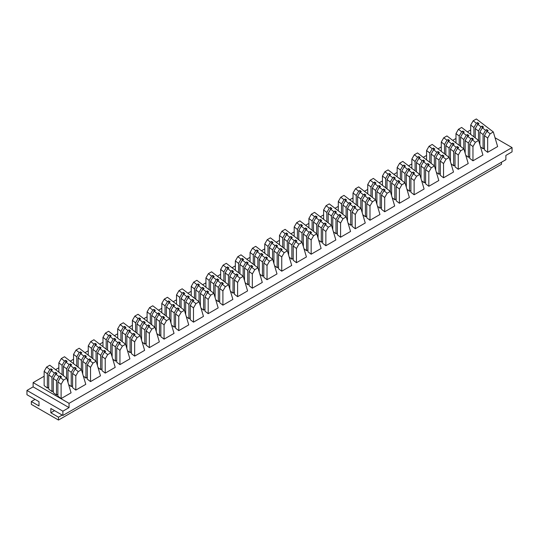 <?xml version="1.0" encoding="UTF-8"?>
<svg xmlns="http://www.w3.org/2000/svg" width="539" height="539" viewBox="0 0 539 539"><rect width="100%" height="100%" fill="white"/><g stroke="black" fill="none" stroke-linecap="round" stroke-linejoin="round"><path stroke-width="0.81" d="M69.053 407.619L69.053 403.347L512.05 147.585L512.05 151.857L505.878 155.421L505.878 159.699L62.881 415.461L50.841 408.501L50.841 412.78L58.488 417.199L58.488 420.049L31.343 404.371L31.343 401.521L38.997 405.941L38.997 401.663L26.95 394.71L26.95 390.438L33.122 386.874L69.053 407.619L62.881 411.183L62.881 415.461M69.053 403.347L33.122 382.602L33.122 386.874M62.881 411.183L26.95 390.438M58.488 420.049L501.486 164.287L501.486 162.232M495.031 137.762L512.05 147.585M33.122 382.602L44.137 376.242M55.557 369.646L58.845 367.746M70.265 361.157L73.553 359.257M84.973 352.661L88.261 350.761M99.681 344.172L102.976 342.272M114.396 335.676L117.684 333.776M129.104 327.186L132.392 325.286M143.812 318.69L147.1 316.797M158.52 310.201L161.808 308.301M173.228 301.712L176.516 299.812M187.936 293.216L191.23 291.316M202.644 284.727L205.938 282.827M217.358 276.231L220.646 274.331M232.066 267.742L235.354 265.842M246.774 259.246L250.062 257.352M261.482 250.756L264.77 248.856M276.19 242.267L279.478 240.367M290.898 233.771L294.193 231.871M305.613 225.282L308.901 223.382M320.321 216.786L323.609 214.886M335.029 208.297L338.317 206.397M349.737 199.801L353.025 197.907M364.445 191.311L367.733 189.411M379.153 182.822L382.441 180.922M393.861 174.326L397.155 172.426M408.575 165.837L411.863 163.937M423.283 157.341L426.571 155.441M437.991 148.852L441.279 146.952M452.699 140.356L455.987 138.462M467.407 131.866L470.695 129.966M75.817 390.095L75.817 375.845L72.59 373.379L72.59 387.629L75.817 390.095L85.782 384.341L81.463 369.734L64.498 356.737L61.311 358.57L58.845 362.848L58.845 372.166M72.59 385.803L71.236 386.584L68.642 384.597M90.525 381.605L90.525 367.355L87.298 364.883L87.298 379.133L90.525 381.605L100.49 375.845L96.171 361.245L79.206 348.241L76.026 350.08L73.553 354.352L73.553 363.677M87.298 377.307L85.944 378.095L83.35 376.107M222.903 305.175L222.903 290.925L219.683 288.453L219.683 302.702L222.903 305.175L232.875 299.421L228.556 284.814L211.584 271.811L208.404 273.65L205.938 277.922L205.938 287.247M219.683 300.883L218.322 301.665L215.728 299.677M369.997 220.256L369.997 206.006L366.769 203.533L366.769 217.783L369.997 220.256L379.961 214.495L375.643 199.895L358.678 186.892L355.491 188.731L353.025 193.002L353.025 202.327M366.769 215.957L365.415 216.745L362.821 214.758M208.195 313.664L208.195 299.414L204.975 296.949L204.975 311.198L208.195 313.664L218.167 307.91L213.848 293.304L196.876 280.307L193.696 282.14L191.23 286.418L191.23 295.736M204.975 309.373L203.614 310.154L201.02 308.167M325.866 245.73L325.866 231.48L322.645 229.008L322.645 243.257L325.866 245.73L335.837 239.976L331.519 225.369L314.547 212.366L311.367 214.205L308.901 218.477L308.901 227.802M322.645 241.432L321.284 242.22L318.69 240.232M355.289 228.745L355.289 214.495L352.061 212.022L352.061 226.272L355.289 228.745L365.253 222.991L360.935 208.384L343.97 195.381L340.783 197.22L338.317 201.492L338.317 210.816M352.061 224.453L350.707 225.235L348.113 223.247M487.667 152.315L487.667 138.065L484.44 135.599L484.44 149.842L487.667 152.315L497.638 146.561L493.32 131.954L476.348 118.951L473.168 120.79L470.695 125.068L470.695 134.386M484.44 148.023L483.085 148.804L480.492 146.817M193.488 322.16L193.488 307.91L190.26 305.438L190.26 319.688L193.488 322.16L203.459 316.4L199.14 301.8L182.169 288.796L178.988 290.636L176.516 294.907L176.516 304.232M190.26 317.862L188.906 318.65L186.312 316.662M340.574 237.234L340.574 222.991L337.353 220.518L337.353 234.768L340.574 237.234L350.545 231.48L346.227 216.873L329.255 203.877L326.075 205.709L323.609 209.988L323.609 219.306M337.353 232.942L335.992 233.724L333.405 231.736M472.959 160.811L472.959 146.561L469.732 144.088L469.732 158.338L472.959 160.811L482.924 155.05L478.605 140.45L461.64 127.447L458.46 129.286L455.987 133.557L455.987 142.882M469.732 156.512L468.378 157.3L465.784 155.313M440.316 173.497L438.955 174.279L436.368 172.291M443.543 177.789L443.543 163.546L440.316 161.073L440.316 175.323L443.543 177.789L453.508 172.035L449.189 157.428L432.224 144.432L429.037 146.264L426.571 150.543L426.571 159.861M428.828 186.285L428.828 172.035L425.608 169.563L425.608 183.812L428.828 186.285L438.8 180.531L434.481 165.924L417.509 152.921L414.329 154.76L411.863 159.032L411.863 168.357M425.608 181.987L424.247 182.775L421.653 180.787M396.192 198.972L394.831 199.76L392.237 197.773M399.412 203.27L399.412 189.021L396.192 186.548L396.192 200.798L399.412 203.27L409.384 197.51L405.065 182.91L388.093 169.906L384.913 171.746L382.441 176.017L382.441 185.342M105.233 373.109L105.233 358.859L102.012 356.394L102.012 370.643L105.233 373.109L115.205 367.355L110.886 352.749L93.914 339.752L90.734 341.585L88.261 345.863L88.261 355.181M102.012 368.817L100.652 369.599L98.058 367.611M410.9 190.483L409.539 191.264L406.945 189.277M414.12 194.774L414.12 180.525L410.9 178.059L410.9 192.308L414.12 194.774L424.092 189.021L419.773 174.414L402.801 161.417L399.621 163.25L397.155 167.528L397.155 176.846M296.45 262.715L296.45 248.466L293.223 245.993L293.223 260.243L296.45 262.715L306.421 256.955L302.103 242.355L285.131 229.351L281.951 231.191L279.478 235.462L279.478 244.787M293.223 258.417L291.868 259.205L289.275 257.218M252.326 288.19L252.326 273.94L249.099 271.467L249.099 285.717L252.326 288.19L262.291 282.436L257.972 267.829L241.007 254.826L237.82 256.665L235.354 260.937L235.354 270.261M249.099 283.898L247.745 284.68L245.151 282.692M237.611 296.679L237.611 282.436L234.391 279.963L234.391 294.213L237.611 296.679L247.583 290.925L243.264 276.318L226.292 263.322L223.112 265.154L220.646 269.433L220.646 278.751M234.391 292.387L233.03 293.169L230.436 291.181M178.78 330.65L178.78 316.4L175.552 313.934L175.552 328.177L178.78 330.65L188.744 324.896L184.426 310.289L167.461 297.292L164.28 299.125L161.808 303.403L161.808 312.721M175.552 326.358L174.198 327.139L171.604 325.152M164.072 339.146L164.072 324.896L160.844 322.423L160.844 336.673L164.072 339.146L174.036 333.385L169.718 318.785L152.753 305.781L149.566 307.621L147.1 311.892L147.1 321.217M160.844 334.847L159.49 335.635L156.896 333.648M134.649 356.124L134.649 341.881L131.428 339.408L131.428 353.658L134.649 356.124L144.62 350.37L140.302 335.763L123.33 322.767L120.15 324.599L117.684 328.878L117.684 338.196M131.428 351.832L130.067 352.614L127.473 350.626M281.742 271.205L281.742 256.955L278.515 254.489L278.515 268.732L281.742 271.205L291.707 265.451L287.388 250.844L270.423 237.847L267.243 239.68L264.77 243.958L264.77 253.276M278.515 266.913L277.161 267.694L274.567 265.707M311.158 254.219L311.158 239.97L307.937 237.504L307.937 251.753L311.158 254.219L321.129 248.466L316.811 233.859L299.839 220.862L296.659 222.695L294.193 226.973L294.193 236.291M307.937 249.928L306.576 250.709L303.983 248.722M458.251 169.3L458.251 155.05L455.024 152.577L455.024 166.827L458.251 169.3L468.216 163.546L463.897 148.939L446.932 135.936L443.745 137.775L441.279 142.047L441.279 151.371M455.024 165.008L453.67 165.79L451.076 163.802M119.941 364.62L119.941 350.37L116.72 347.898L116.72 362.147L119.941 364.62L129.912 358.866L125.594 344.259L108.622 331.256L105.442 333.095L102.976 337.367L102.976 346.692M116.72 360.328L115.359 361.11L112.766 359.122M384.705 211.76L384.705 197.51L381.477 195.044L381.477 209.287L384.705 211.76L394.676 206.006L390.351 191.399L373.386 178.402L370.205 180.235L367.733 184.513L367.733 193.831M381.477 207.468L380.123 208.249L377.529 206.262M263.807 275.402L262.453 276.19L259.859 274.203M267.034 279.701L267.034 265.451L263.807 262.978L263.807 277.228L267.034 279.701L276.999 273.94L272.68 259.34L255.715 246.336L252.528 248.176L250.062 252.447L250.062 261.772M149.357 347.635L149.357 333.385L146.136 330.919L146.136 345.162L149.357 347.635L159.328 341.881L155.01 327.274L138.045 314.271L134.858 316.11L132.392 320.388L132.392 329.706M146.136 343.343L144.775 344.125L142.188 342.137M61.109 398.591L61.109 384.341L57.882 381.868L57.882 396.118L61.109 398.591L71.074 392.83L66.755 378.23L49.79 365.226L46.603 367.066L44.137 371.337L44.137 385.587L47.365 388.06L48.719 387.271M57.882 394.292L56.528 395.08L53.3 392.608L53.3 378.358L55.766 374.086L57.006 373.372L55.645 372.334L55.645 374.295M53.3 390.782L51.946 391.57L48.719 389.097L48.719 374.848L51.185 370.576L52.418 369.862L51.064 368.824L51.064 370.785M50.841 412.78L54.54 410.644M31.343 401.521L35.042 399.386M58.488 417.199L62.194 415.057M75.817 375.845L78.283 371.573L81.463 369.734M72.59 373.379L75.062 369.1L76.295 368.386L74.934 367.349L74.934 369.316M74.934 367.349L73.702 368.063L71.236 372.334L71.236 386.584M71.236 372.334L68.008 369.869L68.008 382.468M68.008 369.869L70.481 365.59L71.714 364.876L70.353 363.838L70.353 365.806M70.353 363.838L69.12 364.553L66.654 368.824L66.654 378.149M66.654 368.824L63.427 366.358L63.427 375.676M63.427 366.358L65.893 362.08L67.132 361.366L65.771 360.328L65.771 362.296M65.771 360.328L64.539 361.042L62.073 365.314L62.073 374.639M62.073 365.314L58.845 362.848M90.525 367.355L92.991 363.077L96.171 361.245M87.298 364.883L89.77 360.611L91.003 359.897L89.642 358.859L89.642 360.827M89.642 358.859L88.409 359.567L85.944 363.845L85.944 378.095M85.944 363.845L82.716 361.373L82.716 373.972M82.716 361.373L85.189 357.101L86.422 356.387L85.061 355.349L85.061 357.317M85.061 355.349L83.828 356.057L81.362 360.335L81.362 369.653M81.362 360.335L78.135 357.862L78.135 367.187M78.135 357.862L80.607 353.591L81.84 352.877L80.479 351.839L80.479 353.806M80.479 351.839L79.246 352.546L76.781 356.825L76.781 366.143M76.781 356.825L73.553 354.352M222.903 290.925L225.376 286.654L228.556 284.814M219.683 288.453L222.149 284.181L223.382 283.467L222.028 282.429L222.028 284.397M222.028 282.429L220.795 283.143L218.322 287.415L218.322 301.665M218.322 287.415L215.101 284.942L215.101 297.541M215.101 284.942L217.567 280.671L218.8 279.957L217.446 278.919L217.446 280.886M217.446 278.919L216.213 279.633L213.74 283.905L213.74 293.223M213.74 283.905L210.52 281.432L210.52 290.757M210.52 281.432L212.986 277.161L214.219 276.446L212.865 275.409L212.865 277.376M212.865 275.409L211.632 276.123L209.159 280.395L209.159 289.712M209.159 280.395L205.938 277.922M369.997 206.006L372.462 201.727L375.643 199.895M366.769 203.533L369.242 199.262L370.475 198.547L369.114 197.503L369.114 199.47M369.114 197.503L367.881 198.217L365.415 202.496L365.415 216.745M365.415 202.496L362.188 200.023L362.188 212.622M362.188 200.023L364.66 195.751L365.893 195.037L364.532 193.993L364.532 195.96M364.532 193.993L363.299 194.707L360.834 198.985L360.834 208.303M360.834 198.985L357.606 196.513L357.606 205.837M357.606 196.513L360.079 192.241L361.312 191.527L359.951 190.483L359.951 192.45M359.951 190.483L358.718 191.197L356.252 195.475L356.252 204.793M356.252 195.475L353.025 193.002M208.195 299.414L210.661 295.143L213.848 293.304M204.975 296.949L207.441 292.67L208.674 291.963L207.32 290.919L207.32 292.886M207.32 290.919L206.08 291.633L203.614 295.904L203.614 310.154M203.614 295.904L200.393 293.438L200.393 306.037M200.393 293.438L202.859 289.16L204.092 288.453L202.738 287.408L202.738 289.376M202.738 287.408L201.498 288.122L199.032 292.394L199.032 301.719M199.032 292.394L195.812 289.928L195.812 299.246M195.812 289.928L198.278 285.65L199.511 284.942L198.157 283.898L198.157 285.865M198.157 283.898L196.917 284.612L194.451 288.884L194.451 298.208M194.451 288.884L191.23 286.418M325.866 231.48L328.339 227.209L331.519 225.369M322.645 229.008L325.111 224.736L326.344 224.022L324.99 222.984L324.99 224.952M324.99 222.984L323.757 223.698L321.284 227.97L321.284 242.22M321.284 227.97L318.064 225.497L318.064 238.097M318.064 225.497L320.53 221.226L321.763 220.512L320.409 219.474L320.409 221.441M320.409 219.474L319.176 220.188L316.703 224.46L316.703 233.778M316.703 224.46L313.482 221.987L313.482 231.312M313.482 221.987L315.948 217.716L317.181 217.001L315.827 215.964L315.827 217.931M315.827 215.964L314.594 216.678L312.121 220.95L312.121 230.268M312.121 220.95L308.901 218.477M355.289 214.495L357.755 210.223L360.935 208.384M352.061 212.022L354.527 207.751L355.767 207.037L354.406 205.999L354.406 207.966M354.406 205.999L353.173 206.713L350.707 210.985L350.707 225.235M350.707 210.985L347.48 208.512L347.48 221.118M347.48 208.512L349.946 204.241L351.185 203.526L349.824 202.489L349.824 204.456M349.824 202.489L348.592 203.203L346.126 207.475L346.126 216.799M346.126 207.475L342.898 205.002L342.898 214.327M342.898 205.002L345.364 200.73L346.604 200.016L345.243 198.979L345.243 200.946M345.243 198.979L344.01 199.693L341.544 203.964L341.544 213.289M341.544 203.964L338.317 201.492M487.667 138.065L490.133 133.793L493.32 131.954M484.44 135.599L486.912 131.321L488.145 130.606L486.784 129.569L486.784 131.536M486.784 129.569L485.551 130.283L483.085 134.555L483.085 148.804M483.085 134.555L479.858 132.089L479.858 144.688M479.858 132.089L482.331 127.81L483.564 127.096L482.203 126.059L482.203 128.026M482.203 126.059L480.97 126.773L478.504 131.044L478.504 140.369M478.504 131.044L475.277 128.578L475.277 137.896M475.277 128.578L477.749 124.3L478.982 123.586L477.621 122.548L477.621 124.516M477.621 122.548L476.388 123.263L473.922 127.534L473.922 136.859M473.922 127.534L470.695 125.068M193.488 307.91L195.953 303.632L199.14 301.8M190.26 305.438L192.733 301.166L193.966 300.452L192.605 299.414L192.605 301.382M192.605 299.414L191.372 300.122L188.906 304.4L188.906 318.65M188.906 304.4L185.679 301.928L185.679 314.527M185.679 301.928L188.151 297.656L189.384 296.942L188.023 295.904L188.023 297.872M188.023 295.904L186.79 296.612L184.325 300.89L184.325 310.208M184.325 300.89L181.097 298.417L181.097 307.742M181.097 298.417L183.57 294.146L184.803 293.432L183.442 292.394L183.442 294.361M183.442 292.394L182.209 293.101L179.743 297.38L179.743 306.698M179.743 297.38L176.516 294.907M340.574 222.991L343.047 218.713L346.227 216.873M337.353 220.518L339.819 216.24L341.052 215.533L339.698 214.488L339.698 216.456M339.698 214.488L338.465 215.202L335.992 219.481L335.992 233.724M335.992 219.481L332.772 217.008L332.772 229.607M332.772 217.008L335.238 212.73L336.471 212.022L335.117 210.978L335.117 212.945M335.117 210.978L333.884 211.692L331.411 215.971L331.411 225.289M331.411 215.971L328.19 213.498L328.19 222.816M328.19 213.498L330.656 209.22L331.889 208.512L330.535 207.468L330.535 209.435M330.535 207.468L329.302 208.182L326.829 212.46L326.829 221.778M326.829 212.46L323.609 209.988M472.959 146.561L475.425 142.283L478.605 140.45M469.732 144.088L472.204 139.817L473.437 139.102L472.076 138.058L472.076 140.025M472.076 138.058L470.843 138.772L468.378 143.051L468.378 157.3M468.378 143.051L465.15 140.578L465.15 153.177M465.15 140.578L467.623 136.306L468.856 135.592L467.495 134.548L467.495 136.515M467.495 134.548L466.262 135.262L463.796 139.54L463.796 148.858M463.796 139.54L460.569 137.068L460.569 146.392M460.569 137.068L463.041 132.796L464.274 132.082L462.913 131.038L462.913 133.005M462.913 131.038L461.68 131.752L459.215 136.03L459.215 145.348M459.215 136.03L455.987 133.557M440.316 161.073L442.782 156.795L444.015 156.088L442.66 155.043L442.66 157.011M442.66 155.043L441.428 155.758L438.955 160.036L438.955 174.279M438.955 160.036L435.734 157.563L435.734 170.162M435.734 157.563L438.2 153.285L439.433 152.577L438.079 151.533L438.079 153.5M438.079 151.533L436.846 152.247L434.373 156.526L434.373 165.844M434.373 156.526L431.153 154.053L431.153 163.371M431.153 154.053L433.619 149.775L434.852 149.067L433.497 148.023L433.497 149.99M433.497 148.023L432.265 148.737L429.792 153.015L429.792 162.333M429.792 153.015L426.571 150.543M443.543 163.546L446.009 159.268L449.189 157.428M419.665 174.333L419.665 165.015L416.445 162.542L418.911 158.271L420.144 157.556L418.79 156.519L418.79 158.486M418.79 156.519L417.557 157.233L415.084 161.505L415.084 170.823M415.084 161.505L411.863 159.032M428.828 172.035L431.301 167.764L434.481 165.924M425.608 169.563L428.074 165.291L429.307 164.577L427.953 163.539L427.953 165.507M427.953 163.539L426.72 164.254L424.247 168.525L424.247 182.775M424.247 168.525L421.026 166.052L421.026 178.652M421.026 166.052L423.492 161.781L424.725 161.067L423.371 160.029L423.371 161.996M423.371 160.029L422.138 160.743L418.911 158.271M419.665 165.015L422.138 160.743M416.445 162.542L416.445 171.867M396.192 186.548L398.658 182.276L399.891 181.562L398.53 180.525L398.53 182.485M398.53 180.525L397.297 181.232L394.831 185.51L394.831 199.76M394.831 185.51L391.61 183.038L391.61 195.637M391.61 183.038L394.076 178.766L395.309 178.052L393.948 177.014L393.948 178.975M393.948 177.014L392.715 177.722L390.249 182L390.249 191.318M390.249 182L387.029 179.527L387.029 188.852M387.029 179.527L389.495 175.256L390.728 174.542L389.367 173.504L389.367 175.465M389.367 173.504L388.134 174.212L385.668 178.49L385.668 187.808M385.668 178.49L382.441 176.017M399.412 189.021L401.878 184.742L405.065 182.91M105.233 358.859L107.699 354.588L110.886 352.749M102.012 356.394L104.478 352.115L105.711 351.408L104.35 350.363L104.35 352.331M104.35 350.363L103.117 351.078L100.652 355.349L100.652 369.599M100.652 355.349L97.431 352.883L97.431 365.482M97.431 352.883L99.897 348.605L101.13 347.898L99.769 346.853L99.769 348.821M99.769 346.853L98.536 347.567L96.07 351.839L96.07 361.164M96.07 351.839L92.843 349.373L92.843 358.691M92.843 349.373L95.315 345.095L96.548 344.387L95.187 343.343L95.187 345.31M95.187 343.343L93.954 344.057L91.489 348.329L91.489 357.653M91.489 348.329L88.261 345.863M410.9 178.059L413.366 173.78L414.599 173.073L413.245 172.029L413.245 173.996M413.245 172.029L412.005 172.743L409.539 177.014L409.539 191.264M409.539 177.014L406.318 174.548L406.318 187.148M406.318 174.548L408.784 170.27L410.017 169.563L408.663 168.518L408.663 170.486M408.663 168.518L407.423 169.233L404.957 173.504L404.957 182.829M404.957 173.504L401.737 171.038L401.737 180.356M401.737 171.038L404.203 166.76L405.436 166.052L404.082 165.008L404.082 166.975M404.082 165.008L402.842 165.722L400.376 169.994L400.376 179.319M400.376 169.994L397.155 167.528M414.12 180.525L416.593 176.253L419.773 174.414M287.287 250.763L287.287 241.445L284.06 238.972L286.532 234.701L287.765 233.987L286.404 232.949L286.404 234.916M284.06 238.972L284.06 248.297M286.404 232.949L285.171 233.656L282.705 237.935L282.705 247.253M282.705 237.935L279.478 235.462M296.45 248.466L298.916 244.187L302.103 242.355M293.223 245.993L295.695 241.721L296.928 241.007L295.567 239.97L295.567 241.937M295.567 239.97L294.334 240.677L291.868 244.955L291.868 259.205M291.868 244.955L288.641 242.483L288.641 255.082M288.641 242.483L291.114 238.211L292.347 237.497L290.986 236.459L290.986 238.427M290.986 236.459L289.753 237.167L286.532 234.701M287.287 241.445L289.753 237.167M252.326 273.94L254.792 269.668L257.972 267.829M249.099 271.467L251.565 267.196L252.798 266.482L251.443 265.444L251.443 267.411M251.443 265.444L250.211 266.158L247.745 270.43L247.745 284.68M247.745 270.43L244.517 267.957L244.517 280.563M244.517 267.957L246.983 263.686L248.216 262.971L246.862 261.934L246.862 263.901M246.862 261.934L245.629 262.648L243.163 266.92L243.163 276.244M243.163 266.92L239.936 264.447L239.936 273.772M239.936 264.447L242.402 260.175L243.635 259.461L242.28 258.424L242.28 260.391M242.28 258.424L241.048 259.138L238.582 263.409L238.582 272.734M238.582 263.409L235.354 260.937M233.03 293.169L233.03 278.926L229.809 276.453L232.275 272.175L233.508 271.467L232.154 270.423L230.921 271.137L228.448 275.416L228.448 284.733M232.154 270.423L232.154 272.39M228.448 275.416L225.228 272.943L225.228 282.261M225.228 272.943L227.694 268.665L228.927 267.957L227.573 266.913L227.573 268.88M227.573 266.913L226.34 267.627L223.867 271.905L223.867 281.223M223.867 271.905L220.646 269.433M237.611 282.436L240.084 278.158L243.264 276.318M234.391 279.963L236.857 275.685L238.09 274.978L236.736 273.933L236.736 275.901M236.736 273.933L235.503 274.647L232.275 272.175M233.03 278.926L235.503 274.647M229.809 276.453L229.809 289.052M178.78 316.4L181.245 312.128L184.426 310.289M175.552 313.934L178.025 309.656L179.258 308.941L177.897 307.904L177.897 309.871M177.897 307.904L176.664 308.618L174.198 312.889L174.198 327.139M174.198 312.889L170.971 310.424L170.971 323.023M170.971 310.424L173.443 306.145L174.676 305.431L173.315 304.394L173.315 306.361M173.315 304.394L172.082 305.108L169.617 309.379L169.617 318.704M169.617 309.379L166.389 306.913L166.389 316.231M166.389 306.913L168.862 302.635L170.095 301.921L168.734 300.883L168.734 302.851M168.734 300.883L167.501 301.597L165.035 305.869L165.035 315.194M165.035 305.869L161.808 303.403M159.49 335.635L159.49 321.385L156.263 318.913L158.729 314.641L159.968 313.927L158.607 312.889L157.375 313.597L154.909 317.875L154.909 327.193M158.607 312.889L158.607 314.85M154.909 317.875L151.681 315.403L151.681 324.727M151.681 315.403L154.147 311.131L155.387 310.417L154.026 309.379L154.026 311.34M154.026 309.379L152.793 310.087L150.327 314.365L150.327 323.683M150.327 314.365L147.1 311.892M164.072 324.896L166.538 320.617L169.718 318.785M160.844 322.423L163.31 318.151L164.55 317.437L163.189 316.4L163.189 318.36M163.189 316.4L161.956 317.107L158.729 314.641M159.49 321.385L161.956 317.107M156.263 318.913L156.263 331.512M134.649 341.881L137.122 337.603L140.302 335.763M131.428 339.408L133.894 335.13L135.127 334.423L133.773 333.378L133.773 335.346M133.773 333.378L132.54 334.092L130.067 338.371L130.067 352.614M130.067 338.371L126.847 335.898L126.847 348.497M126.847 335.898L129.313 331.62L130.546 330.912L129.192 329.868L129.192 331.835M129.192 329.868L127.959 330.582L125.486 334.86L125.486 344.178M125.486 334.86L122.265 332.388L122.265 341.706M122.265 332.388L124.731 328.11L125.964 327.402L124.61 326.358L124.61 328.325M124.61 326.358L123.377 327.072L120.904 331.35L120.904 340.668M120.904 331.35L117.684 328.878M281.742 256.955L284.208 252.683L287.388 250.844M278.515 254.489L280.987 250.211L282.22 249.496L280.859 248.459L280.859 250.426M280.859 248.459L279.626 249.173L277.161 253.445L277.161 267.694M277.161 253.445L273.933 250.979L273.933 263.578M273.933 250.979L276.406 246.7L277.639 245.986L276.278 244.949L276.278 246.916M276.278 244.949L275.045 245.663L272.579 249.934L272.579 259.259M272.579 249.934L269.352 247.468L269.352 256.786M269.352 247.468L271.824 243.19L273.057 242.476L271.696 241.438L271.696 243.406M271.696 241.438L270.463 242.152L267.998 246.424L267.998 255.749M267.998 246.424L264.77 243.958M311.158 239.97L313.624 235.698L316.811 233.859M307.937 237.504L310.403 233.225L311.636 232.518L310.282 231.474L310.282 233.441M310.282 231.474L309.042 232.188L306.576 236.459L306.576 250.709M306.576 236.459L303.356 233.993L303.356 246.592M303.356 233.993L305.822 229.715L307.055 229.008L305.701 227.963L305.701 229.931M305.701 227.963L304.461 228.677L301.995 232.949L301.995 242.274M301.995 232.949L298.774 230.483L298.774 239.801M298.774 230.483L301.24 226.205L302.473 225.497L301.119 224.453L301.119 226.42M301.119 224.453L299.879 225.167L297.413 229.439L297.413 238.764M297.413 229.439L294.193 226.973M453.67 165.79L453.67 151.54L450.442 149.067L452.908 144.796L454.148 144.081L452.787 143.044L452.787 145.011M452.787 143.044L451.554 143.758L449.088 148.03L449.088 157.354M449.088 148.03L445.861 145.557L445.861 154.882M445.861 145.557L448.327 141.285L449.566 140.571L448.205 139.534L448.205 141.501M448.205 139.534L446.972 140.248L444.507 144.519L444.507 153.844M444.507 144.519L441.279 142.047M458.251 155.05L460.717 150.779L463.897 148.939M455.024 152.577L457.49 148.306L458.729 147.592L457.368 146.554L457.368 148.521M457.368 146.554L456.135 147.268L452.908 144.796M453.67 151.54L456.135 147.268M450.442 149.067L450.442 161.673M119.941 350.37L122.407 346.099L125.594 344.259M116.72 347.898L119.186 343.626L120.419 342.912L119.065 341.874L119.065 343.842M119.065 341.874L117.825 342.588L115.359 346.86L115.359 361.11M115.359 346.86L112.139 344.387L112.139 356.986M112.139 344.387L114.605 340.116L115.838 339.402L114.484 338.364L114.484 340.331M114.484 338.364L113.244 339.078L110.778 343.35L110.778 352.668M110.778 343.35L107.557 340.877L107.557 350.202M107.557 340.877L110.023 336.606L111.256 335.891L109.902 334.854L109.902 336.821M109.902 334.854L108.662 335.568L106.196 339.839L106.196 349.157M106.196 339.839L102.976 337.367M384.705 197.51L387.17 193.238L390.351 191.399M381.477 195.044L383.95 190.766L385.183 190.051L383.822 189.014L383.822 190.981M383.822 189.014L382.589 189.728L380.123 194L380.123 208.249M380.123 194L376.896 191.534L376.896 204.133M376.896 191.534L379.368 187.255L380.601 186.541L379.24 185.504L379.24 187.471M379.24 185.504L378.007 186.218L375.542 190.489L375.542 199.814M375.542 190.489L372.314 188.023L372.314 197.341M372.314 188.023L374.787 183.745L376.02 183.031L374.659 181.993L374.659 183.961M374.659 181.993L373.426 182.708L370.96 186.979L370.96 196.304M370.96 186.979L367.733 184.513M263.807 262.978L266.273 258.707L267.512 257.992L266.151 256.948L264.918 257.662L262.453 261.941L262.453 276.19M266.151 256.948L266.151 258.915M262.453 261.941L259.225 259.468L259.225 272.067M259.225 259.468L261.691 255.196L262.931 254.482L261.57 253.445L261.57 255.405M261.57 253.445L260.337 254.152L257.871 258.43L257.871 267.748M257.871 258.43L254.644 255.958L254.644 265.282M254.644 255.958L257.11 251.686L258.349 250.972L256.988 249.934L256.988 251.895M256.988 249.934L255.756 250.642L253.29 254.92L253.29 264.238M253.29 254.92L250.062 252.447M267.034 265.451L269.5 261.172L272.68 259.34M149.357 333.385L151.83 329.113L155.01 327.274M146.136 330.919L148.602 326.641L149.835 325.927L148.481 324.889L148.481 326.856M148.481 324.889L147.248 325.603L144.775 329.875L144.775 344.125M144.775 329.875L141.555 327.409L141.555 340.008M141.555 327.409L144.021 323.13L145.254 322.416L143.9 321.379L143.9 323.346M143.9 321.379L142.667 322.093L140.194 326.364L140.194 335.689M140.194 326.364L136.973 323.899L136.973 333.217M136.973 323.899L139.439 319.62L140.672 318.906L139.318 317.869L139.318 319.836M139.318 317.869L138.085 318.583L135.612 322.854L135.612 332.179M135.612 322.854L132.392 320.388M61.109 384.341L63.575 380.062L66.755 378.23M57.882 381.868L60.348 377.596L61.587 376.882L60.227 375.845L60.227 377.805M60.227 375.845L58.994 376.552L56.528 380.83L56.528 395.08M56.528 380.83L53.3 378.358M55.645 372.334L54.412 373.042L51.946 377.32L51.946 391.57M51.946 377.32L48.719 374.848M51.064 368.824L49.831 369.532L47.365 373.81L47.365 388.06M47.365 373.81L44.137 371.337M69.12 364.553L65.893 362.08M73.702 368.063L70.481 365.59M78.283 371.573L75.062 369.1M64.539 361.042L61.311 358.57M83.828 356.057L80.607 353.591M88.409 359.567L85.189 357.101M92.991 363.077L89.77 360.611M79.246 352.546L76.026 350.08M216.213 279.633L212.986 277.161M220.795 283.143L217.567 280.671M225.376 286.654L222.149 284.181M211.632 276.123L208.404 273.65M363.299 194.707L360.079 192.241M367.881 198.217L364.66 195.751M372.462 201.727L369.242 199.262M358.718 191.197L355.491 188.731M201.498 288.122L198.278 285.65M206.08 291.633L202.859 289.16M210.661 295.143L207.441 292.67M196.917 284.612L193.696 282.14M319.176 220.188L315.948 217.716M323.757 223.698L320.53 221.226M328.339 227.209L325.111 224.736M314.594 216.678L311.367 214.205M348.592 203.203L345.364 200.73M353.173 206.713L349.946 204.241M357.755 210.223L354.527 207.751M344.01 199.693L340.783 197.22M480.97 126.773L477.749 124.3M485.551 130.283L482.331 127.81M490.133 133.793L486.912 131.321M476.388 123.263L473.168 120.79M186.79 296.612L183.57 294.146M191.372 300.122L188.151 297.656M195.953 303.632L192.733 301.166M182.209 293.101L178.988 290.636M333.884 211.692L330.656 209.22M338.465 215.202L335.238 212.73M343.047 218.713L339.819 216.24M329.302 208.182L326.075 205.709M466.262 135.262L463.041 132.796M470.843 138.772L467.623 136.306M475.425 142.283L472.204 139.817M461.68 131.752L458.46 129.286M436.846 152.247L433.619 149.775M441.428 155.758L438.2 153.285M446.009 159.268L442.782 156.795M432.265 148.737L429.037 146.264M426.72 164.254L423.492 161.781M431.301 167.764L428.074 165.291M417.557 157.233L414.329 154.76M392.715 177.722L389.495 175.256M397.297 181.232L394.076 178.766M401.878 184.742L398.658 182.276M388.134 174.212L384.913 171.746M98.536 347.567L95.315 345.095M103.117 351.078L99.897 348.605M107.699 354.588L104.478 352.115M93.954 344.057L90.734 341.585M407.423 169.233L404.203 166.76M412.005 172.743L408.784 170.27M416.593 176.253L413.366 173.78M402.842 165.722L399.621 163.25M294.334 240.677L291.114 238.211M298.916 244.187L295.695 241.721M285.171 233.656L281.951 231.191M245.629 262.648L242.402 260.175M250.211 266.158L246.983 263.686M254.792 269.668L251.565 267.196M241.048 259.138L237.82 256.665M230.921 271.137L227.694 268.665M240.084 278.158L236.857 275.685M226.34 267.627L223.112 265.154M172.082 305.108L168.862 302.635M176.664 308.618L173.443 306.145M181.245 312.128L178.025 309.656M167.501 301.597L164.28 299.125M157.375 313.597L154.147 311.131M166.538 320.617L163.31 318.151M152.793 310.087L149.566 307.621M127.959 330.582L124.731 328.11M132.54 334.092L129.313 331.62M137.122 337.603L133.894 335.13M123.377 327.072L120.15 324.599M275.045 245.663L271.824 243.19M279.626 249.173L276.406 246.7M284.208 252.683L280.987 250.211M270.463 242.152L267.243 239.68M304.461 228.677L301.24 226.205M309.042 232.188L305.822 229.715M313.624 235.698L310.403 233.225M299.879 225.167L296.659 222.695M451.554 143.758L448.327 141.285M460.717 150.779L457.49 148.306M446.972 140.248L443.745 137.775M113.244 339.078L110.023 336.606M117.825 342.588L114.605 340.116M122.407 346.099L119.186 343.626M108.662 335.568L105.442 333.095M378.007 186.218L374.787 183.745M382.589 189.728L379.368 187.255M387.17 193.238L383.95 190.766M373.426 182.708L370.205 180.235M260.337 254.152L257.11 251.686M264.918 257.662L261.691 255.196M269.5 261.172L266.273 258.707M255.756 250.642L252.528 248.176M142.667 322.093L139.439 319.62M147.248 325.603L144.021 323.13M151.83 329.113L148.602 326.641M138.085 318.583L134.858 316.11M54.412 373.042L51.185 370.576M58.994 376.552L55.766 374.086M63.575 380.062L60.348 377.596M49.831 369.532L46.603 367.066"/></g></svg>
